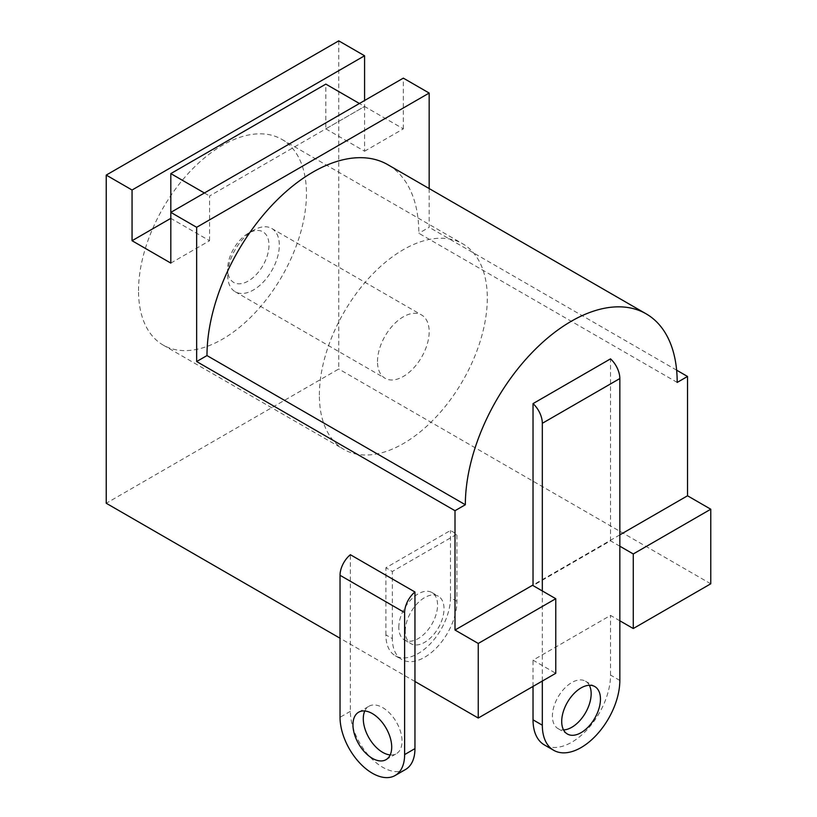 <?xml version="1.0" encoding="UTF-8"?>
<svg xmlns="http://www.w3.org/2000/svg" width="817" height="817" viewBox="0 0 817 817"><rect width="100%" height="100%" fill="white"/><g stroke="black" fill="none" stroke-linecap="round" stroke-linejoin="round"><path stroke-width="0.61" stroke-dasharray="4.08 3.06" d="M677.191 382.427L418.835 233.264A149.797 86.49 120 0 0 387.809 164.687M138.522 290.699A118.741 68.557 -60 0 1 190.351 171.192A118.741 68.557 -60 0 1 281.855 139.38A118.741 68.557 -60 0 1 281.855 276.493A118.741 68.557 -60 0 1 163.114 345.05A118.741 68.557 -60 0 1 138.522 290.699M338.749 40.85L338.749 369.008L106.23 503.252M227.657 275.033A36.54 21.099 120 0 0 235.214 291.761A36.54 21.099 120 0 0 271.755 270.662A36.54 21.099 120 0 0 271.755 228.474A36.54 21.099 120 0 0 253.484 230.282A36.54 21.099 120 0 0 227.657 275.033L227.657 269.069A29.228 16.871 -60 0 1 248.317 233.264A29.228 16.871 -60 0 1 268.987 245.202A29.228 16.871 -60 0 1 248.317 280.997A29.228 16.871 -60 0 1 227.657 269.069M377.495 361.543A36.54 21.099 -60 0 1 393.447 324.778A36.54 21.099 -60 0 1 421.603 314.984A36.54 21.099 -60 0 1 421.603 357.172A36.54 21.099 -60 0 1 385.062 378.271A36.54 21.099 -60 0 1 377.495 361.543M319.365 395.101A118.741 68.557 -60 0 1 371.204 275.605A118.741 68.557 -60 0 1 462.708 243.793A118.741 68.557 -60 0 1 462.708 380.906A118.741 68.557 -60 0 1 343.957 449.462A118.741 68.557 -60 0 1 319.365 395.101M456.938 601.322L450.484 597.595A45.67 26.369 -60 0 1 430.549 643.551A45.67 26.369 -60 0 1 395.357 655.796A45.67 26.369 -60 0 1 385.89 634.88L392.354 638.608A45.67 26.369 120 0 0 401.811 659.523A45.67 26.369 120 0 0 437.003 647.289A45.67 26.369 120 0 0 456.938 601.322L456.938 534.195L450.484 530.468L385.89 567.764L392.354 571.491L456.938 534.195M450.484 597.595L450.484 530.468M619.837 620.787L610.534 615.415L533.031 660.167L555.764 673.29M414.954 681.49L340.035 638.24M710.77 583.798L338.749 369.008M325.83 128.851L364.576 151.227L364.576 106.476L325.83 128.851L325.83 84.11M364.576 151.227L403.332 128.851L359.409 103.493M170.814 263.094L209.571 240.729L170.814 218.353L170.814 212.379M209.571 240.729L209.571 195.978L364.576 106.476L364.576 100.511M403.332 128.851L403.332 78.136M429.17 188.574L429.17 227.3L418.835 233.264M676.629 370.172L429.17 227.3M390.189 754.939A27.4 15.819 -120 0 0 396.368 753.703A27.4 15.819 -120 0 0 402.046 741.162A27.4 15.819 -120 0 0 390.077 713.578A27.4 15.819 -120 0 0 368.967 706.245A27.4 15.819 -120 0 0 364.811 710.974M619.837 534.869L533.031 584.992M405.498 769.522A45.67 26.369 60 0 1 370.305 757.288A45.67 26.369 60 0 1 350.37 711.331L350.37 554.712M398.808 627.425A27.4 15.819 -60 0 1 410.777 599.852A27.4 15.819 -60 0 1 431.887 592.509A27.4 15.819 -60 0 1 431.887 624.147A27.4 15.819 -60 0 1 404.486 639.966A27.4 15.819 -60 0 1 398.808 627.425M405.273 631.153A27.4 15.819 -60 0 1 417.232 603.579A27.4 15.819 -60 0 1 438.351 596.236A27.4 15.819 -60 0 1 438.351 627.875A27.4 15.819 -60 0 1 410.951 643.694A27.4 15.819 -60 0 1 405.273 631.153M619.837 680.449L610.534 675.077A54.8 31.638 -60 0 1 586.606 730.235A54.8 31.638 -60 0 1 544.377 744.92M204.403 192.996L209.571 195.978M542.325 590.957L542.325 681.051M385.89 634.88L385.89 567.764M619.837 546.205L610.534 540.834L533.031 585.585M589.323 685.279A27.4 15.819 120 0 0 585.483 681.184A27.4 15.819 120 0 0 564.363 688.527A27.4 15.819 120 0 0 552.404 716.101A27.4 15.819 120 0 0 558.082 728.641A27.4 15.819 120 0 0 563.546 729.918M392.354 638.608L392.354 571.491M610.534 540.834L610.534 358.857M533.031 686.413L533.031 660.167M610.534 675.077L610.534 615.415M350.37 711.331L340.035 717.295M235.214 291.761L385.062 378.271M271.755 228.474L421.603 314.984M163.114 345.05L343.957 449.462M281.855 139.38L462.708 243.793M386.032 759.667L396.368 753.703M358.632 712.21L368.967 706.245M404.486 639.966L410.951 643.694M431.887 592.509L438.351 596.236M395.357 655.796L401.811 659.523M248.317 233.264L253.484 230.282M558.082 728.641L567.376 734.013M585.483 681.184L594.786 686.556"/><path stroke-width="1.23" d="M465.343 504.743A149.797 86.49 -60 0 1 530.723 353.986A149.797 86.49 -60 0 1 646.165 313.851L387.809 164.687A149.797 86.49 120 0 0 272.378 204.822A149.797 86.49 120 0 0 206.987 355.579L465.343 504.743L455.008 510.707L196.652 361.543L196.652 227.3L170.814 212.379L170.814 173.602L204.403 192.996M206.987 355.579L196.652 361.543M646.165 313.851A149.797 86.49 -60 0 1 677.191 382.427L687.526 376.463L676.629 370.172M340.035 638.24L106.23 503.252L106.23 175.093L338.749 40.85L364.576 55.77L132.058 190.014L106.23 175.093M553.681 750.292L544.377 744.92A54.8 31.638 -60 0 1 533.031 719.828L542.325 725.2A54.8 31.638 120 0 0 553.681 750.292A54.8 31.638 120 0 0 595.91 735.606A54.8 31.638 120 0 0 619.837 680.449L619.837 620.787L633.267 628.539L633.267 553.967L619.837 546.205L619.837 378.547L542.325 423.298A18.27 10.55 -120 0 0 533.031 403.608L533.031 585.585L542.325 590.957L542.325 423.298M542.325 590.957L555.764 598.708L555.764 673.29L478.251 718.041L414.954 681.49L414.954 591.998A18.27 10.55 120 0 0 404.629 612.576L340.035 575.291A18.27 10.55 -60 0 1 350.37 554.712L414.954 591.998M687.526 376.463L687.526 495.786L710.77 509.216L710.77 583.798L633.267 628.539M359.409 103.493L325.83 84.11L170.814 173.602M170.814 218.353L132.058 240.729L132.058 190.014M364.576 100.511L364.576 55.77M196.652 227.3L429.17 93.056L403.332 78.136L170.814 212.379L170.814 263.094L132.058 240.729M429.17 93.056L429.17 188.574M619.837 620.787L619.837 546.205M391.711 747.126A27.4 15.819 -120 0 0 379.742 719.552A27.4 15.819 -120 0 0 358.632 712.21A27.4 15.819 -120 0 0 358.632 743.848A27.4 15.819 -120 0 0 386.032 759.667A27.4 15.819 -120 0 0 391.711 747.126M364.811 710.974A27.4 15.819 -120 0 0 368.967 737.884A27.4 15.819 -120 0 0 390.189 754.939M455.008 510.707L455.008 630.03L478.251 643.459L555.764 598.708M687.526 495.786L619.837 534.869M533.031 584.992L455.008 630.03M404.629 754.581L414.954 748.617A45.67 26.369 60 0 1 405.498 769.522L395.162 775.486A45.67 26.369 -120 0 0 404.629 754.581L404.629 612.576M340.035 575.291L340.035 717.295A45.67 26.369 -120 0 0 359.97 763.252A45.67 26.369 -120 0 0 395.162 775.486M478.251 718.041L478.251 643.459M710.77 509.216L633.267 553.967M414.954 748.617L414.954 681.49M542.325 725.2L542.325 681.051M561.708 721.472A27.4 15.819 -60 0 1 573.667 693.888A27.4 15.819 -60 0 1 594.786 686.556A27.4 15.819 -60 0 1 594.786 718.194A27.4 15.819 -60 0 1 567.376 734.013A27.4 15.819 -60 0 1 561.708 721.472M533.031 403.608L610.534 358.857A18.27 10.55 60 0 1 619.837 378.547M563.546 729.918A27.4 15.819 120 0 0 591.161 693.725A27.4 15.819 120 0 0 589.323 685.279M533.031 719.828L533.031 686.413"/></g></svg>
